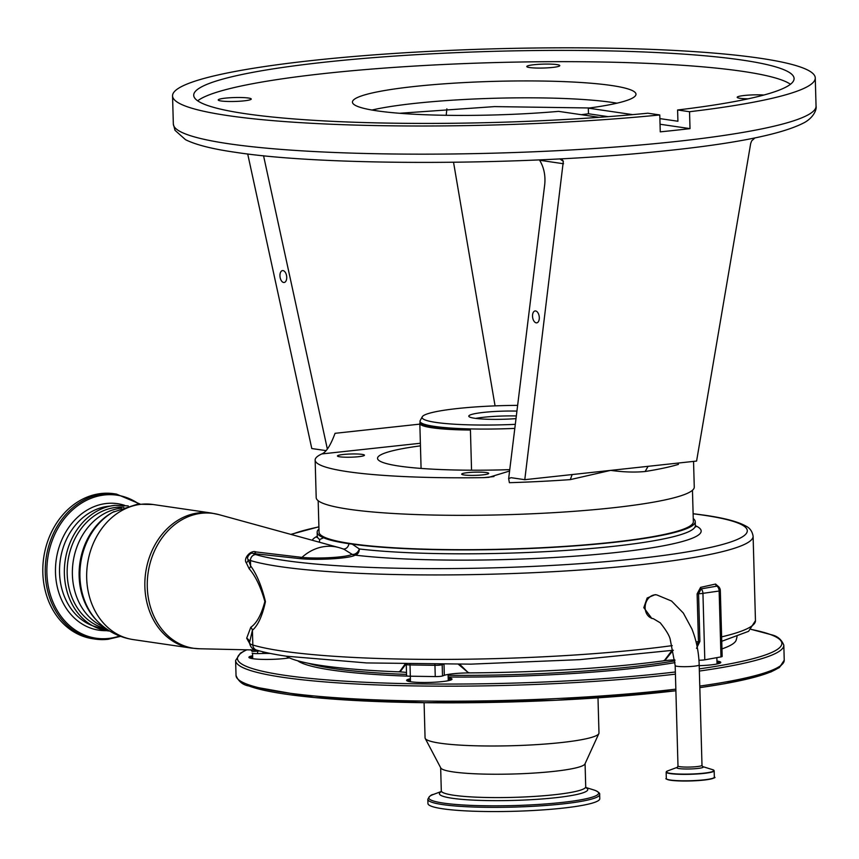 <?xml version="1.0" encoding="UTF-8"?>
<svg xmlns="http://www.w3.org/2000/svg" width="859" height="859" viewBox="0 0 859 859"><rect width="100%" height="100%" fill="white"/><g stroke="black" fill="none" stroke-linecap="round" stroke-linejoin="round"><path stroke-width="1.29" d="M651.82 618.448L643.799 607.667L647.171 597.993L655.127 594.664L656.791 594.911A12.005 9.878 98.3 0 0 654.73 594.868A12.005 9.878 98.3 0 0 645.141 607.861A12.005 9.878 98.3 0 0 653.323 618.673L651.82 618.448M721.624 636.873A259.074 30.677 -1.6 0 0 755.458 620.67L753.107 536.209A259.074 30.677 178.4 0 1 570.881 570.634A259.074 30.677 178.4 0 1 280.163 566.629A259.074 30.677 178.4 0 1 250.463 560.551A56.737 6.722 178.4 0 1 248.251 559.671L250.613 565.898C256.723 574.209 261.673 586.106 265.442 601.601C262.403 615.785 258.054 625.341 252.417 630.281L249.475 642.854A56.737 6.722 -1.6 0 0 252.825 645.012L252.417 630.281A5.669 4.971 36.2 0 0 250.785 627.295C256.723 623.215 261.415 614.625 264.862 601.515C260.739 586.955 255.499 576.024 249.142 568.701L246.318 562.86C242.947 558.704 250.721 549.61 256.046 551.95L301.949 557.384A28.83 3.415 -1.6 0 0 339.724 556.89A28.83 3.415 -1.6 0 0 351.975 554.248A5.669 3.672 130.7 0 0 359.309 548.955A189.109 22.388 -1.6 0 0 612.8 546.399A189.109 22.388 -1.6 0 0 695.339 525.547L695.747 526.9M696.832 645.216L698.453 641.555L697.121 593.848L700.579 587.373L715.579 584.056L718.843 586.901M695.35 525.654A194.778 23.064 178.4 0 1 593.344 554.71A194.778 23.064 178.4 0 1 355.057 555.129A31.923 3.78 178.4 0 1 332.551 558.801A31.923 3.78 178.4 0 1 299.662 558.597L253.351 553.572A5.669 4.284 96.3 0 0 256.046 551.95M319.183 542.169A5.669 5.541 43.4 0 0 319.655 539.516A5.669 5.562 -54.6 0 1 319.097 542.147M318.968 529.004A189.109 22.388 -1.6 0 0 317.164 532.215A189.109 22.388 -1.6 0 0 323.596 537.755C328.643 540.01 337.082 541.997 348.937 543.704L352.297 544.177A189.109 22.388 -1.6 0 0 612.692 542.501A189.109 22.388 -1.6 0 0 695.232 521.649A189.109 22.388 -1.6 0 0 693.256 518.546M316.939 537.487L317.272 536.102A189.109 22.388 -1.6 0 0 319.655 539.516L323.596 537.755M352.297 544.177L359.309 548.955A5.669 4.392 -83.2 0 1 355.057 555.129A5.669 5.562 51.4 0 1 351.975 554.248L344.094 549.32M692.461 490.274L693.342 521.703A187.219 22.162 178.4 0 1 611.629 542.351A187.219 22.162 178.4 0 1 419.031 548.955A187.219 22.162 178.4 0 1 319.054 532.161L318.174 500.733M693.546 461.401L694.265 487.064A189.109 22.388 178.4 0 1 561.249 512.2A189.109 22.388 178.4 0 1 349.055 509.269A189.109 22.388 178.4 0 1 316.198 497.629L315.146 460.091A189.109 22.388 -1.6 0 0 348.002 471.731A189.109 22.388 -1.6 0 0 483.853 477.636L493.979 476.541M420.384 443.255L321.803 453.939A189.109 22.388 -1.6 0 0 315.146 460.091M321.803 453.939C326.119 452.36 330.543 445.477 335.064 433.312L419.847 424.121M247.703 153.965L311.785 448.538L325.54 450.546M228.397 115.675A321.481 38.064 178.4 0 1 172.552 95.886A321.481 38.064 178.4 0 1 398.662 53.161A321.481 38.064 178.4 0 1 759.41 58.144A321.481 38.064 178.4 0 1 815.266 77.933A321.481 38.064 178.4 0 1 689.541 111.724L677.601 109.984A300.306 35.552 178.4 0 0 794.092 78.523A300.306 35.552 178.4 0 0 741.918 60.033A300.306 35.552 178.4 0 0 404.943 55.384A300.306 35.552 178.4 0 0 193.715 95.295A300.306 35.552 178.4 0 0 245.889 113.775A300.306 35.552 178.4 0 0 647.847 113.205L659.787 114.956A321.481 38.064 178.4 0 1 228.397 115.675M659.895 118.606L677.912 121.248L677.601 109.984M197.667 100.814A300.306 35.552 178.4 0 1 428.319 65.284A300.306 35.552 178.4 0 1 742.24 71.297A300.306 35.552 178.4 0 1 790.463 84.257M659.787 114.956L660.26 131.846A321.481 38.064 178.4 0 0 690.013 128.625L660.056 124.244M599.249 117.318L558.575 111.369A141.832 16.793 -1.6 0 1 377.08 110.854A141.832 16.793 -1.6 0 1 352.448 102.124A141.832 16.793 -1.6 0 1 452.199 83.28A141.832 16.793 -1.6 0 1 611.361 85.481A141.832 16.793 -1.6 0 1 635.993 94.211A141.832 16.793 -1.6 0 1 588.318 108.137L632.664 114.623M608.172 116.652L588.479 113.775L588.318 108.137M588.479 113.775A141.832 16.793 178.4 0 1 581.253 114.687M690.013 128.625L689.541 111.724M556.933 64.597A16.514 1.954 178.4 0 1 559.8 65.606A16.514 1.954 178.4 0 1 548.192 67.807A16.514 1.954 178.4 0 1 529.659 67.55A16.514 1.954 178.4 0 1 526.792 66.53A16.514 1.954 178.4 0 1 538.41 64.339A16.514 1.954 178.4 0 1 556.933 64.597M748.082 98.828A16.514 1.954 178.4 0 1 740.061 98.313A16.514 1.954 178.4 0 1 737.194 97.303A16.514 1.954 178.4 0 1 746.46 95.274A16.514 1.954 178.4 0 1 763.898 95.016M248.38 98.023A16.514 1.954 178.4 0 1 251.247 99.043A16.514 1.954 178.4 0 1 239.629 101.233A16.514 1.954 178.4 0 1 221.107 100.975A16.514 1.954 178.4 0 1 218.229 99.955A16.514 1.954 178.4 0 1 229.847 97.765A16.514 1.954 178.4 0 1 248.38 98.023M559.778 158.872L563.321 161.309A5.669 4.66 98.3 0 0 560.122 158.861L560.122 158.861M678.331 463.055L678.406 464.375A189.109 22.388 178.4 0 1 645.152 471.505C634.833 472.493 623.333 472.117 610.685 470.378L696.585 461.068L750.691 143.474L751.646 140.908L754.911 137.923M563.321 161.309L524.785 479.687L511.03 477.679L508.646 478.667L544.746 184.309C545.583 175.343 543.887 167.322 539.645 160.257L539.388 159.871M446.863 108.857L446.208 115.299M453.541 162.287L495.063 405.867M283.03 270.596A6.002 3.318 -98.1 0 0 282.493 270.596A6.002 3.318 -98.1 0 0 279.991 276.523A6.002 3.318 -98.1 0 0 283.642 282.482A6.002 3.318 -98.1 0 0 284.189 282.482A6.002 3.318 -98.1 0 0 286.681 276.555A6.002 3.318 -98.1 0 0 283.03 270.596M263.552 155.747L327.322 448.86M572.137 474.555L570.312 479.612L610.685 470.378L524.785 479.687M535.608 310.958A6.002 3.318 -98.1 0 0 535.071 310.958A6.002 3.318 -98.1 0 0 532.569 316.885A6.002 3.318 -98.1 0 0 536.22 322.844A6.002 3.318 -98.1 0 0 536.768 322.844A6.002 3.318 -98.1 0 0 539.259 316.917A6.002 3.318 -98.1 0 0 535.608 310.958M339.788 456.805A13.508 1.6 -1.6 0 0 354.95 457.009A13.508 1.6 -1.6 0 0 364.452 455.216A13.508 1.6 -1.6 0 0 362.101 454.379A13.508 1.6 -1.6 0 0 346.939 454.175A13.508 1.6 -1.6 0 0 337.437 455.968A13.508 1.6 -1.6 0 0 339.788 456.805M464.043 474.973A13.508 1.6 -1.6 0 0 479.204 475.177A13.508 1.6 -1.6 0 0 488.707 473.384A13.508 1.6 -1.6 0 0 486.355 472.557A13.508 1.6 -1.6 0 0 471.194 472.343A13.508 1.6 -1.6 0 0 461.691 474.136A13.508 1.6 -1.6 0 0 464.043 474.973M509.752 469.648A126.703 15 178.4 0 1 399.542 466.147A126.703 15 178.4 0 1 377.531 458.341A126.703 15 178.4 0 1 420.459 445.853M514.809 428.394A83.205 9.857 178.4 0 1 420.008 421.275A83.205 9.857 178.4 0 1 420.18 420.599L422.252 416.798A81.025 9.589 178.4 0 1 457.45 408.53A81.025 9.589 178.4 0 1 517.633 405.362M470.431 430.037A83.205 9.857 178.4 0 1 420.072 422.682A70.91 8.397 -1.6 0 0 419.826 423.412A70.91 8.397 -1.6 0 0 432.152 427.782A70.91 8.397 -1.6 0 0 470.431 430.037L471.548 470.206M515.303 424.346A81.025 9.589 178.4 0 1 422.252 416.798M516.012 418.612A34.306 4.059 178.4 0 1 474.737 418.269A34.306 4.059 178.4 0 1 468.778 416.143A34.306 4.059 178.4 0 1 516.935 411.107M475.65 418.397A34.435 4.08 178.4 0 1 516.334 415.949M509.58 471.033L488.878 477.325L483.853 477.636M570.312 479.612A189.109 22.388 178.4 0 1 509.398 482.694L508.646 478.667M645.152 471.505L648.073 466.33M299.662 558.597A5.669 4.22 96 0 0 301.949 557.384A52.818 43.433 98.3 0 1 325.336 546.474A52.818 43.433 98.3 0 1 338.747 547.537L218.948 514.638A68.129 56.018 98.3 0 0 201.661 513.263A68.129 56.018 98.3 0 0 147.265 583.304A68.129 56.018 98.3 0 0 199.342 648.76L256.401 650.038M246.318 562.86A5.669 4.316 -16.4 0 0 248.251 559.671C245.728 557.856 250.721 551.553 253.351 553.572A51.057 6.045 -1.6 0 0 255.649 554.549A253.405 30.001 -1.6 0 0 284.683 560.487A253.405 30.001 -1.6 0 0 636.68 558.683A253.405 30.001 -1.6 0 0 703.253 515.142A225.037 26.65 -1.6 0 0 693.116 513.789M249.486 643.198L246.683 638.226L250.785 627.295M123.857 507.218A61.461 50.531 98.3 0 0 116.233 507.358A61.461 50.531 98.3 0 0 67.41 565.641A61.461 50.531 98.3 0 0 106.108 628.638M109.812 631.097A63.308 52.055 -81.7 0 1 92.718 625.814A63.308 52.055 -81.7 0 1 65.155 560.637A63.308 52.055 -81.7 0 1 110.231 506.091A63.308 52.055 -81.7 0 1 114.913 505.328M120.582 636.347L107.944 639.321L95.188 639.096A73.283 60.248 98.3 0 1 45.387 565.501A73.283 60.248 98.3 0 1 103.756 493.85A73.283 60.248 98.3 0 1 116.395 494.075L113.957 493.721A73.283 60.248 98.3 0 0 101.319 493.495A73.283 60.248 98.3 0 0 42.95 565.136A73.283 60.248 98.3 0 0 92.751 638.731L95.188 639.096A73.283 60.248 98.3 0 0 107.826 639.321M255.649 554.549A5.669 5.304 -73.2 0 0 250.463 560.551L250.613 565.898A5.669 4.327 -28.7 0 1 249.142 568.701M249.443 641.845A5.669 5.133 -6 0 0 246.683 638.226M720.325 590.573L722.172 656.448A5.669 0.676 178.4 0 1 720.98 656.899L719.144 591.024A5.669 0.676 178.4 0 0 720.325 590.573A5.669 5.669 0 0 0 717.759 585.988L701.169 588.866L698.56 593.719L697.121 593.848M700.579 587.373A1.89 1.482 79.6 0 0 701.169 588.866A5.669 4.445 80 0 1 702.941 593.344L719.144 591.024A5.669 4.467 -97.8 0 0 716.556 585.774A1.89 1.589 75.1 0 1 715.579 584.056M251.376 649.919A1.89 1.89 26.1 0 1 252.084 651.358L253.061 651.401L252.084 651.358M257.485 650.36L257.571 651.143L253.061 651.401M270.36 653.452A22.688 2.684 -1.6 0 0 263.015 653.484L257.636 653.613A5.669 0.676 178.4 0 1 253.115 653.441A5.669 0.676 178.4 0 1 252.138 653.098A5.669 0.676 178.4 0 1 252.138 653.076L252.138 653.098M406.135 663.803L400.058 671.899A22.688 2.684 -1.6 0 0 398.479 671.824L399.864 671.384L405.104 664.093M399.864 671.384A1.89 1.074 -108 0 1 400.058 671.899A22.688 2.684 -1.6 0 1 406.49 672.5M459.705 664.297L467.962 672.393L469.658 672.887A22.688 2.684 -1.6 0 0 467.822 672.908A22.688 2.684 -1.6 0 0 444.318 675.324L442.503 675.969A5.669 0.676 178.4 0 1 435.255 676.581L410.344 676.205A5.669 0.676 178.4 0 1 407.563 676.033A5.669 0.676 178.4 0 1 406.586 675.679L406.264 664.415A5.669 0.676 178.4 0 0 407.252 664.769A5.669 0.676 178.4 0 0 410.022 664.941A1.89 0.644 90.9 0 0 409.947 664.179M467.962 672.393L458.427 664.308M673.112 650.284L664.737 660.668A22.688 2.684 -1.6 0 0 663.331 660.85L664.641 660.174L671.963 650.456M664.641 660.174A1.89 1.031 -117.4 0 0 664.737 660.668A22.688 2.684 -1.6 0 1 674.83 659.852M720.98 656.899L704.799 659.819L702.941 593.344A5.669 0.676 178.4 0 1 701.642 593.526A5.669 0.676 178.4 0 1 698.56 593.719L699.892 641.437L696.509 648.341M398.479 671.824A226.926 26.865 178.4 0 1 286.133 656.158M663.331 660.85A226.926 26.865 178.4 0 1 469.658 672.887M704.799 659.819A5.669 0.676 178.4 0 1 698.958 660.227M737.054 636.734L736.238 639.912A226.926 26.865 178.4 0 1 721.957 648.899M289.322 657.854A22.688 2.684 178.4 0 1 267.203 659.433A22.688 2.684 178.4 0 1 249.808 658.026A22.688 2.684 178.4 0 1 249.067 657.618A22.688 2.684 178.4 0 1 252.643 655.718M448.194 677.73A22.688 2.684 178.4 0 1 451.104 678.385A22.688 2.684 178.4 0 1 451.855 679.426A22.688 2.684 178.4 0 1 431.229 682.368A22.688 2.684 178.4 0 1 407.553 681.09A22.688 2.684 178.4 0 1 406.812 680.693A22.688 2.684 178.4 0 1 410.387 678.782M716.954 661.022A22.688 2.684 178.4 0 1 719.863 661.677A22.688 2.684 178.4 0 1 720.626 662.719A22.688 2.684 178.4 0 1 699.215 665.682M448.226 678.878A21.743 2.577 178.4 0 1 450.223 679.383A21.743 2.577 178.4 0 1 451.05 679.92M716.986 662.171A21.743 2.577 178.4 0 1 718.983 662.676A21.743 2.577 178.4 0 1 719.81 663.212M597.993 697.852L598.981 732.995A86.984 10.297 178.4 0 1 598.841 733.597A86.984 10.297 178.4 0 1 521.971 745.387A86.984 10.297 178.4 0 1 428.555 740.608A86.984 10.297 178.4 0 1 425.226 738.45A86.984 10.297 178.4 0 1 425.065 737.849L424.088 702.716M598.841 733.597L584.958 763.941A72.242 8.558 178.4 0 1 521.123 773.734A72.242 8.558 178.4 0 1 443.545 769.761A72.242 8.558 178.4 0 1 440.785 767.967L425.226 738.45M431.39 806.247A85.954 10.179 178.4 0 1 427.943 803.519L427.825 799.321A85.954 10.179 178.4 0 0 431.272 802.048A85.954 10.179 178.4 0 0 526.052 806.655A85.954 10.179 178.4 0 0 599.657 794.521L599.775 798.72A85.954 10.179 178.4 0 1 526.17 810.853A85.954 10.179 178.4 0 1 431.39 806.247M407.649 681.133A21.743 2.577 178.4 0 1 410.419 679.931M249.905 658.058A21.743 2.577 178.4 0 1 252.675 656.867M675.185 665.564L677.987 765.97A12.005 1.417 -1.6 0 0 680.07 766.711A12.005 1.417 -1.6 0 0 696.756 766.625A12.005 1.417 -1.6 0 0 701.996 765.294L699.183 664.898A12.005 1.417 178.4 0 1 693.943 666.219A12.005 1.417 178.4 0 1 681.595 666.648A12.005 1.417 178.4 0 1 675.185 665.564L670.224 639.45C669.483 635.789 666.165 630.248 660.26 622.829L653.323 618.673M673.349 650.252L579.75 659.648L470.764 664.147L366.568 662.933L286.38 656.201C274.139 654.408 264.185 652.368 256.53 650.07A5.669 5.304 -73.2 0 1 252.825 645.012A259.074 30.677 -1.6 0 0 282.514 651.09A259.074 30.677 -1.6 0 0 672.221 645.614M696.091 641.963A259.074 30.677 -1.6 0 0 698.453 641.555L699.892 641.437M753.107 536.209C752.28 531.302 749.789 527.877 745.623 525.955C737.698 521.542 723.901 517.945 704.23 515.153A5.669 4.66 98.3 0 0 703.253 515.142M312.204 540.247A194.778 23.064 178.4 0 1 317.272 536.22M318.904 526.911A225.037 26.65 -1.6 0 0 291.437 534.545M816.05 106.087C816.845 109.039 814.182 116.888 804.851 122.332C782.409 134.401 733.081 144.183 656.877 151.667C520.704 165.658 324.101 166.045 235.624 152.333C212.592 149.069 195.884 144.849 185.512 139.684L175.011 130.321L173.335 124.04A321.481 38.064 -1.6 0 0 229.181 143.829A321.481 38.064 -1.6 0 0 589.929 148.811A321.481 38.064 -1.6 0 0 816.05 106.087L815.266 77.933M371.936 110.038A141.832 16.793 178.4 0 1 611.823 102.371A141.832 16.793 178.4 0 1 616.977 103.187M563.536 163.747L539.645 160.257M343.16 548.965A5.669 4.639 105.5 0 0 348.937 543.704M114.032 511.556A65.413 53.784 98.3 0 0 97.926 621.669L96.831 620.563A64.307 52.882 98.3 0 1 112.658 512.308L137.397 504.201L152.956 504.491L211.121 512.995A68.269 56.136 98.3 0 0 199.352 512.78A68.269 56.136 98.3 0 0 144.978 579.535A68.269 56.136 98.3 0 0 191.364 648.094L199.342 648.76M152.956 504.491A68.269 56.136 98.3 0 0 141.177 504.276A68.269 56.136 98.3 0 0 86.802 571.02A68.269 56.136 98.3 0 0 133.199 639.59L191.364 648.094M121.398 508.12A61.461 50.531 98.3 0 0 73.144 561.807A61.461 50.531 98.3 0 0 104.003 627.07M128.227 505.897L114.966 505.317L110.231 506.091A61.461 50.531 98.3 0 0 108.599 506.241A61.461 50.531 98.3 0 0 60.162 560.895A61.461 50.531 98.3 0 0 92.708 625.803M106.355 630.667A63.953 52.582 -81.7 0 1 55.459 570.44A63.953 52.582 -81.7 0 1 106.527 503.481A63.953 52.582 -81.7 0 1 124.684 505.35M138.954 504.05A72.285 59.432 98.3 0 0 104.583 494.956A72.285 59.432 98.3 0 0 46.891 573.168A72.285 59.432 98.3 0 0 108.599 638.452A72.285 59.432 98.3 0 0 119.659 635.993M259.568 650.939L257.571 651.143L257.636 653.613M443.072 664.394L442.192 664.716A5.669 0.676 178.4 0 1 434.944 665.317L410.022 664.941L410.462 681.756M435.255 676.581L434.944 665.317A1.89 0.644 90.9 0 0 434.826 664.394M442.503 675.969L442.192 664.716A1.89 1.761 70.3 0 1 442.202 664.394M262.961 651.82L263.015 653.484M444.017 664.394L444.318 675.324M410.312 676.237A214.729 25.426 178.4 0 1 303.624 663.771A214.729 25.426 178.4 0 1 297.643 660.764M674.916 660.85A213.215 25.244 178.4 0 1 448.13 675.335M406.543 674.401A213.215 25.244 178.4 0 1 308.188 663.255M675.045 662.611A214.729 25.426 178.4 0 1 448.173 677.021M675.357 671.985A272.314 32.245 178.4 0 1 248.38 667.196A272.314 32.245 178.4 0 1 246.791 649.823M751.11 629.411A272.314 32.245 178.4 0 1 770.942 634.715A272.314 32.245 178.4 0 1 699.301 668.871M675.421 674.143A274.204 32.47 178.4 0 1 246.619 669.193A274.204 32.47 178.4 0 1 235.613 660.485L236.032 675.507C238.405 681.187 242.453 684.634 248.187 685.858L314.351 697.551L425.345 702.726L555.88 700.278L675.883 690.776M675.84 689.154A274.204 32.47 178.4 0 1 247.038 684.204A274.204 32.47 178.4 0 1 236.032 675.507M781.357 665.07A272.314 32.245 178.4 0 1 699.827 687.64M675.883 690.754A272.314 32.245 178.4 0 1 248.906 685.976M585.076 763.683L585.72 786.79A72.242 8.558 178.4 0 1 523.861 796.991A72.242 8.558 178.4 0 1 444.2 793.115A72.242 8.558 178.4 0 1 441.301 790.828L440.968 791.923L441.569 791.526M585.988 787.714A74.228 8.794 178.4 0 1 532.129 799.632A74.228 8.794 178.4 0 1 442.364 796.057A74.228 8.794 178.4 0 1 441.086 791.762M585.881 787.499L593.837 789.969A84.955 10.061 178.4 0 1 595.212 790.441A84.955 10.061 178.4 0 1 537.519 804.507A84.955 10.061 178.4 0 1 432.184 800.577A84.955 10.061 178.4 0 1 433.376 794.457C431.218 794.596 429.371 796.218 427.825 799.321M751.163 629.357L771.661 634.822C777.513 636.132 781.561 639.579 783.816 645.173L784.235 660.195A274.204 32.47 178.4 0 1 699.784 686.073M783.816 645.173A274.204 32.47 178.4 0 1 699.355 671.062M677.504 767.227L677.354 767.302A13.25 1.568 -1.6 0 0 679.093 768.58A13.25 1.568 -1.6 0 0 695.811 768.655A13.25 1.568 -1.6 0 0 702.683 766.582M677.987 765.97L677.354 767.302L667.593 770.931A23.859 2.824 -1.6 0 0 670.439 773.358A23.859 2.824 -1.6 0 0 700.901 773.454A23.859 2.824 -1.6 0 0 712.648 769.675L702.673 766.572M666.326 778.565A24.02 2.845 -1.6 0 0 670.492 780.047A24.02 2.845 -1.6 0 0 697.444 780.412A24.02 2.845 -1.6 0 0 714.334 777.223C716.524 777.502 713.346 778.426 704.799 779.972C691.871 781.271 680.489 781.368 670.664 780.262C666.487 779.253 665.038 778.683 666.326 778.565L666.144 772.123A24.02 2.845 -1.6 0 0 670.321 773.605A24.02 2.845 -1.6 0 0 697.261 773.98A24.02 2.845 -1.6 0 0 714.162 770.781L712.648 769.675M666.648 779.016A23.773 2.813 -1.6 0 0 670.621 780.251M670.707 780.262A23.773 2.813 -1.6 0 0 696.509 780.691A23.773 2.813 -1.6 0 0 714.033 777.696M317.164 532.215L317.272 536.102M695.232 521.649L695.339 525.547M173.335 124.04L172.552 95.886M399.553 113.281L494.462 106.602L589.585 107.976M420.008 421.275L420.051 422.725M419.826 423.412L421.082 468.423M344.212 549.363A52.947 52.947 0 0 0 338.747 547.537M97.926 621.669C107.762 631.472 119.508 637.442 133.199 639.59M92.718 625.814L109.909 631.15M116.395 494.075L139.931 503.975M249.432 641.319L249.486 642.124M211.121 512.995L218.948 514.638M256.53 650.07C252.911 649.834 250.56 647.428 249.475 642.854M693.116 513.693L704.23 515.153M290.825 534.373L318.904 526.782M755.458 620.67L748.565 631.333L721.743 641.286M250.721 649.64L252.084 651.369M252.718 658.681L252.567 653.334M448.269 680.693L448.097 674.422M717.04 663.986L716.857 657.64M246.404 649.812L240.38 653.184L235.613 660.485M440.656 767.721L441.301 790.828M441.182 791.536L433.376 794.457M593.837 789.969L595.287 790.463C598.68 792.095 600.14 793.448 599.657 794.521M585.72 786.79L586.117 787.875M784.235 660.195L779.371 667.561L770.781 672.017L725.232 683.614L699.827 687.672M701.996 765.294L702.544 766.529M666.144 772.123L667.593 770.931M714.334 777.223L714.162 770.781M699.183 664.898C698.796 652.142 696.359 640.138 691.882 628.885L683.313 613.025L671.566 601.042L656.791 594.911"/></g></svg>

